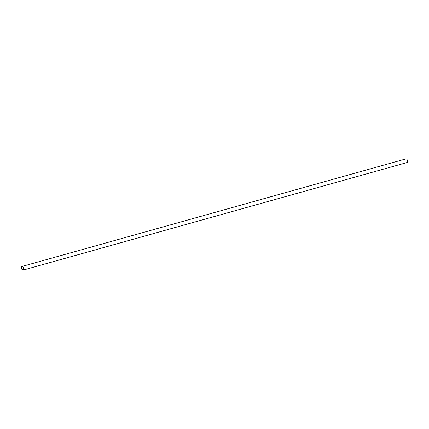 <?xml version="1.0" encoding="UTF-8"?>
<svg xmlns="http://www.w3.org/2000/svg" width="429" height="429" viewBox="0 0 429 429"><rect width="100%" height="100%" fill="white"/><g stroke="black" fill="none" stroke-linecap="round" stroke-linejoin="round"><path stroke-width="0.64" d="M21.643 267.551A1.571 0.847 74.3 0 1 22.126 266.763A1.571 0.847 74.3 0 1 23.096 267.396A1.571 0.847 74.3 0 1 23.461 269.004A1.571 0.847 74.3 0 1 22.978 269.793A1.571 0.847 74.3 0 1 22.008 269.16A1.571 0.847 74.3 0 1 21.643 267.551M22.04 266.441L405.936 158.886A1.909 1.03 74.3 0 1 407.105 159.652A1.909 1.03 74.3 0 1 407.55 161.604A1.909 1.03 74.3 0 1 406.96 162.559L23.064 270.114A1.909 1.03 74.3 0 1 21.895 269.348A1.909 1.03 74.3 0 1 21.45 267.396A1.909 1.03 74.3 0 1 22.04 266.441A1.909 1.03 74.3 0 1 23.209 267.208A1.909 1.03 74.3 0 1 23.654 269.16A1.909 1.03 74.3 0 1 23.064 270.114"/></g></svg>
